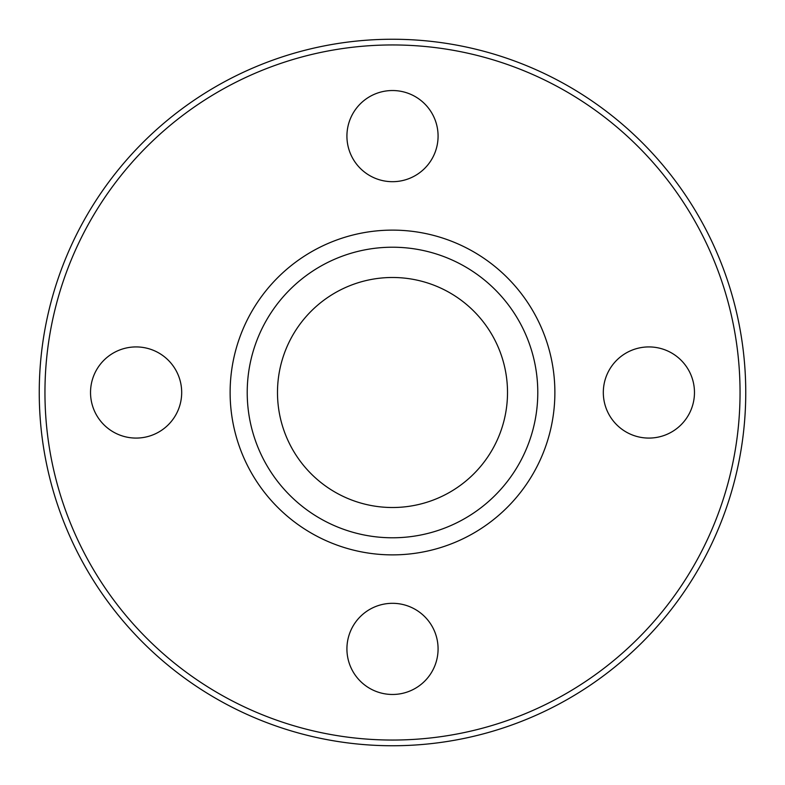 <?xml version="1.0" encoding="UTF-8"?>
<svg xmlns="http://www.w3.org/2000/svg" width="785" height="785" viewBox="0 0 785 785"><rect width="100%" height="100%" fill="white"/><g stroke="black" fill="none" stroke-linecap="round" stroke-linejoin="round"><path stroke-width="1.18" d="M136.109 438.079A45.579 45.579 0 0 0 181.688 392.5A45.579 45.579 0 0 0 136.109 346.921A45.579 45.579 0 0 0 90.53 392.5A45.579 45.579 0 0 0 136.109 438.079M438.079 648.891A45.579 45.579 0 0 0 392.5 603.312A45.579 45.579 0 0 0 346.921 648.891A45.579 45.579 0 0 0 392.5 694.47A45.579 45.579 0 0 0 438.079 648.891M648.891 346.921A45.579 45.579 0 0 0 603.312 392.5A45.579 45.579 0 0 0 648.891 438.079A45.579 45.579 0 0 0 694.47 392.5A45.579 45.579 0 0 0 648.891 346.921M346.921 136.109A45.579 45.579 0 0 0 392.5 181.688A45.579 45.579 0 0 0 438.079 136.109A45.579 45.579 0 0 0 392.5 90.53A45.579 45.579 0 0 0 346.921 136.109M247.216 392.5A145.284 145.284 0 0 0 392.5 537.784A145.284 145.284 0 0 0 537.784 392.5A145.284 145.284 0 0 0 392.5 247.216A145.284 145.284 0 0 0 247.216 392.5M277.488 392.5A115.012 115.012 0 0 0 392.5 507.512A115.012 115.012 0 0 0 507.512 392.5A115.012 115.012 0 0 0 392.5 277.488A115.012 115.012 0 0 0 277.488 392.5M554.877 392.5A162.377 162.377 0 0 0 392.5 230.123A162.377 162.377 0 0 0 230.123 392.5A162.377 162.377 0 0 0 392.5 554.877A162.377 162.377 0 0 0 554.877 392.5M740.049 392.5A347.549 347.549 0 0 0 392.5 44.951A347.549 347.549 0 0 0 44.951 392.5A347.549 347.549 0 0 0 392.5 740.049A347.549 347.549 0 0 0 740.049 392.5M745.75 392.5A353.25 353.25 0 0 0 392.5 39.25A353.25 353.25 0 0 0 39.25 392.5A353.25 353.25 0 0 0 392.5 745.75A353.25 353.25 0 0 0 745.75 392.5"/></g></svg>
